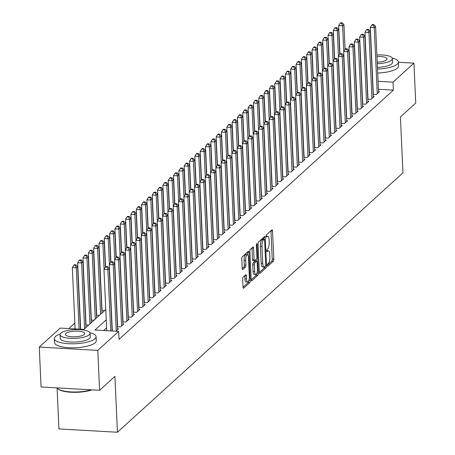 <?xml version="1.0" encoding="UTF-8"?>
<svg xmlns="http://www.w3.org/2000/svg" width="455" height="455" viewBox="0 0 455 455"><rect width="100%" height="100%" fill="white"/><g stroke="black" fill="none" stroke-linecap="round" stroke-linejoin="round"><path stroke-width="0.68" d="M267.392 265.475A1.149 0.364 93.3 0 0 267.694 266.289A1.149 0.364 93.3 0 0 267.807 266.238L273.364 261.193A1.638 0.518 93.3 0 0 273.813 259.151L272.534 230.947A1.638 0.518 93.3 0 0 272.107 229.786A1.638 0.518 93.3 0 0 271.942 229.855L266.385 234.905A1.149 0.364 93.3 0 0 266.067 236.333A1.149 0.364 93.3 0 0 266.368 237.146A1.149 0.364 93.3 0 0 266.488 237.095L267.204 236.446A5.25 1.666 93.3 0 1 267.728 236.219A5.25 1.666 93.3 0 1 269.104 239.939L269.212 242.287A5.25 1.666 93.3 0 1 267.767 248.822L267.045 249.476A1.149 0.364 93.3 0 0 266.732 250.904A1.149 0.364 93.3 0 0 267.034 251.717A1.149 0.364 93.3 0 0 267.148 251.666L267.864 251.018A5.25 1.666 93.3 0 1 268.393 250.79A5.25 1.666 93.3 0 1 269.764 254.51L269.872 256.859A5.25 1.666 93.3 0 1 268.427 263.394L267.711 264.048A1.149 0.364 93.3 0 0 267.392 265.475M243.135 277.152A1.638 0.518 93.3 0 0 242.686 279.194L243.044 287.105A1.638 0.518 93.3 0 0 243.476 288.271A1.638 0.518 93.3 0 0 243.641 288.197L249.806 282.595A1.638 0.518 93.3 0 0 250.261 280.553L248.982 252.349A1.638 0.518 93.3 0 0 248.549 251.188A1.638 0.518 93.3 0 0 248.385 251.257L242.214 256.865A1.638 0.518 93.3 0 0 241.764 258.906L242.196 268.461A1.638 0.518 93.3 0 0 242.629 269.622A1.638 0.518 93.3 0 0 242.794 269.553L245.433 267.153A1.638 0.518 93.3 0 0 245.882 265.111L245.672 260.374A4.385 1.393 93.3 0 1 247.315 254.726A4.385 1.393 93.3 0 1 248.464 257.831L249.312 276.401A4.385 1.393 93.3 0 1 247.662 282.049A4.385 1.393 93.3 0 1 246.513 278.938L246.371 275.844A1.638 0.518 93.3 0 0 245.945 274.683A1.638 0.518 93.3 0 0 245.78 274.752L243.135 277.152M398.392 62.267L413.925 63.148L415.739 103.057L400.423 116.969L402.959 172.837L117.441 432.25L114.905 376.382L99.594 390.293L97.779 350.39L39.261 347.068L60.168 328.072L83.891 329.42L105.782 309.531M413.925 63.148L393.018 82.145L378.077 81.297M106.248 319.797L94.964 330.046L118.687 331.394L119.051 339.373L393.382 90.13L393.018 82.145M118.687 331.394L97.779 350.39M259.305 272.335A1.638 0.518 93.3 0 0 259.737 273.495A1.638 0.518 93.3 0 0 259.902 273.427L266.073 267.819A1.638 0.518 93.3 0 0 266.522 265.777L265.242 237.573A1.638 0.518 93.3 0 0 264.81 236.412A1.638 0.518 93.3 0 0 264.645 236.481L258.48 242.088A1.638 0.518 93.3 0 0 258.025 244.13L259.305 272.335M257.939 275.207L251.769 280.815A1.638 0.518 93.3 0 1 251.604 280.883A1.638 0.518 93.3 0 1 251.177 279.723L249.897 251.518A1.638 0.518 93.3 0 1 250.347 249.476L252.986 247.076A1.638 0.518 93.3 0 1 253.151 247.008A1.638 0.518 93.3 0 1 253.583 248.168L254.1 259.606A1.638 0.518 93.3 0 0 254.533 260.766A1.638 0.518 93.3 0 0 254.692 260.698L256.444 259.105A1.638 0.518 93.3 0 0 256.899 257.064L256.358 245.16A1.149 0.364 93.3 0 1 256.791 243.681A1.149 0.364 93.3 0 1 257.086 244.494L258.389 273.165A1.638 0.518 93.3 0 1 257.939 275.207L256.358 275.116L251.183 279.819M373.123 94.378L376.319 94.555L379.515 91.654L378.543 91.597M367.799 99.213L370.996 99.395L374.192 96.494L373.219 96.437M362.47 104.053L365.666 104.235L368.863 101.334L367.89 101.277M357.141 108.893L360.343 109.075L363.539 106.174L362.561 106.117M351.817 113.733L355.014 113.915L358.21 111.014L357.238 110.957M346.488 118.573L349.685 118.755L352.881 115.854L351.908 115.797M341.165 123.413L344.361 123.595L347.557 120.694L346.585 120.638M335.836 128.253L339.032 128.435L342.228 125.534L341.256 125.478M330.506 133.093L333.708 133.275L336.905 130.375L335.932 130.318M325.183 137.933L328.379 138.115L331.576 135.209L330.603 135.158M319.854 142.773L323.056 142.955L326.246 140.049L325.274 139.998M314.53 147.613L317.726 147.795L320.923 144.889L319.95 144.838M309.201 152.453L312.397 152.635L315.594 149.729L314.621 149.678M303.877 157.293L307.074 157.475L310.27 154.569L309.298 154.518M298.548 162.134L301.745 162.316L304.941 159.409L303.968 159.352M293.219 166.974L296.421 167.156L299.617 164.249L298.639 164.192M287.896 171.814L291.092 171.996L294.288 169.089L293.316 169.032M282.566 176.654L285.763 176.836L288.959 173.929L287.987 173.873M277.243 181.494L280.439 181.676L283.636 178.769L282.663 178.713M271.914 186.334L275.11 186.516L278.306 183.61L277.334 183.553M266.584 191.174L269.787 191.35L272.983 188.45L272.01 188.393M261.261 196.008L264.457 196.19L267.654 193.29L266.681 193.233M255.932 200.848L259.134 201.03L262.325 198.13L261.352 198.073M250.608 205.688L253.805 205.87L257.001 202.97L256.029 202.913M245.279 210.529L248.475 210.71L251.672 207.81L250.699 207.753M239.956 215.369L243.152 215.551L246.348 212.65L245.376 212.593M234.626 220.209L237.823 220.391L241.019 217.49L240.047 217.433M229.297 225.049L232.499 225.231L235.696 222.33L234.717 222.273M223.974 229.889L227.17 230.071L230.367 227.164L229.394 227.113M218.645 234.729L221.841 234.911L225.037 232.005L224.065 231.953M213.321 239.569L216.517 239.751L219.714 236.845L218.741 236.793M207.992 244.409L211.188 244.591L214.385 241.685L213.412 241.633M202.663 249.249L205.865 249.431L209.061 246.525L208.089 246.474M197.339 254.089L200.536 254.271L203.732 251.365L202.759 251.308M192.01 258.929L195.212 259.111L198.403 256.205L197.43 256.148M186.686 263.769L189.883 263.951L193.079 261.045L192.107 260.988M181.357 268.609L184.554 268.791L187.75 265.885L186.777 265.828M176.034 273.449L179.23 273.631L182.427 270.725L181.454 270.668M170.705 278.289L173.901 278.471L177.097 275.565L176.125 275.508M165.375 283.129L168.577 283.306L171.774 280.405L170.796 280.348M160.052 287.964L163.248 288.146L166.445 285.245L165.472 285.188M154.723 292.804L157.919 292.986L161.115 290.085L160.143 290.028M149.399 297.644L152.596 297.826L155.792 294.925L154.819 294.868M144.07 302.484L147.266 302.666L150.463 299.765L149.49 299.709M138.741 307.324L141.943 307.506L145.139 304.605L144.167 304.549M133.417 312.164L136.614 312.346L139.81 309.446L138.838 309.389M128.088 317.004L131.285 317.186L134.481 314.286L133.508 314.229M122.765 321.844L125.961 322.026L129.157 319.126L128.185 319.069M117.435 326.684L120.632 326.866L123.828 323.96L122.856 323.909M115.832 331.234L118.505 328.8L117.532 328.749M393.382 90.13L378.441 89.277M106.606 327.776L103.569 330.535M74.847 323.044L68.779 328.561M101.784 310.367L104.678 310.532M101.88 312.431L102.546 312.471M96.46 315.207L99.349 315.372M96.551 317.272L97.222 317.306M91.131 320.047L94.026 320.212M91.228 322.112L91.893 322.146M85.807 324.887L88.697 325.052M85.898 326.952L86.569 326.986M57.068 388.041L58.928 428.923L117.441 432.25M99.594 390.293L41.075 386.972L39.261 347.068M268.393 250.79L266.812 250.699A5.25 1.666 93.3 0 0 266.727 250.705M267.728 236.219L266.147 236.128A5.25 1.666 93.3 0 0 266.067 236.134M267.398 265.089L271.783 261.102A1.638 0.518 93.3 0 0 272.232 259.06L270.952 230.856A1.638 0.518 93.3 0 0 270.947 230.759M263.735 239.12L263.661 237.487A1.638 0.518 93.3 0 0 263.655 237.385M259.31 272.431L264.486 267.728A1.638 0.518 93.3 0 0 264.895 266.602M265.396 266.147A1.149 0.364 93.3 0 0 265.709 264.719L264.588 239.961A1.149 0.364 93.3 0 0 264.287 239.148A1.149 0.364 93.3 0 0 264.173 239.199L263.411 239.887A5.25 1.666 93.3 0 0 261.966 246.422L262.734 263.343A5.25 1.666 93.3 0 0 264.11 267.062A5.25 1.666 93.3 0 0 264.639 266.835L265.396 266.147M262.814 239.12A1.149 0.364 93.3 0 0 262.706 239.063A1.149 0.364 93.3 0 0 262.592 239.108L264.173 239.199M264.11 267.062L262.529 266.971A5.25 1.666 93.3 0 1 261.153 263.252L260.385 246.331A5.25 1.666 93.3 0 1 261.83 239.796L262.592 239.108M253.111 260.607A1.638 0.518 93.3 0 1 252.952 260.681A1.638 0.518 93.3 0 1 252.519 259.515L252.002 248.077A1.638 0.518 93.3 0 0 251.996 247.981M256.188 259.344L256.273 261.204M254.641 271.476A4.385 1.393 93.3 0 0 255.79 274.581A4.385 1.393 93.3 0 0 257.439 268.933L257.138 262.393A1.638 0.518 93.3 0 0 256.711 261.233A1.638 0.518 93.3 0 0 256.546 261.301L254.794 262.893A1.638 0.518 93.3 0 0 254.345 264.935L254.641 271.476L253.06 271.385A4.385 1.393 93.3 0 0 254.208 274.496L255.79 274.581M255.283 261.227A1.638 0.518 93.3 0 0 255.13 261.142A1.638 0.518 93.3 0 0 254.965 261.21L256.546 261.301M253.06 271.385L252.758 264.844A1.638 0.518 93.3 0 1 253.213 262.802L254.965 261.21M256.358 275.116A1.638 0.518 93.3 0 0 256.813 273.438M247.662 282.049L246.081 281.958A4.385 1.393 93.3 0 1 244.932 278.852L244.79 275.758A1.638 0.518 93.3 0 0 244.784 275.656M247.315 254.726L245.734 254.635A4.385 1.393 93.3 0 0 244.09 260.283L245.672 260.374M242.202 268.564L243.852 267.068A1.638 0.518 93.3 0 0 244.301 265.026L244.09 260.283M247.514 254.783L247.401 252.258A1.638 0.518 93.3 0 0 247.395 252.161M243.05 287.207L248.225 282.504A1.638 0.518 93.3 0 0 248.68 280.923M345.078 49.356L343.952 24.621L342.621 25.827L338.668 25.605L339.953 53.957M341.739 23.324L342.274 22.841L340.693 22.75L340.158 23.233L341.739 23.324L342.621 25.827L343.781 51.409M342.274 22.841L343.952 24.621M338.668 25.605L340.158 23.233M377.252 93.713L374.255 27.624L375.585 26.418L378.583 92.501M373.339 94.39L370.296 27.402L374.255 27.624L373.373 25.122L373.902 24.638L372.321 24.547L371.792 25.031L373.373 25.122M371.792 25.031L370.296 27.402M375.585 26.418L373.902 24.638M377.519 69.08A20.879 6.086 -2.6 0 0 397.295 64.115A20.879 6.086 -2.6 0 0 398.381 62.045A20.879 6.086 -2.6 0 0 392.216 58.052M377.701 73.073A20.879 6.086 -2.6 0 0 397.477 68.102A20.879 6.086 -2.6 0 0 398.563 66.032L398.381 62.045M377.28 63.711A15.032 4.379 -2.6 0 0 391.59 60.128A15.032 4.379 -2.6 0 0 392.375 58.638L392.546 62.307A15.032 4.379 177.4 0 1 391.761 63.797A15.032 4.379 177.4 0 1 377.445 67.38M392.375 58.638A15.032 4.379 -2.6 0 0 376.882 54.953M377.206 62.153A9.686 2.827 -2.6 0 0 386.534 59.838A9.686 2.827 -2.6 0 0 387.034 58.877A9.686 2.827 -2.6 0 0 376.95 56.511M60.151 334.061A20.879 6.086 -2.6 0 0 55.459 336.524A20.879 6.086 -2.6 0 0 54.367 338.594A20.879 6.086 -2.6 0 0 71.992 343.798A20.879 6.086 -2.6 0 0 94.998 338.77A20.879 6.086 -2.6 0 0 96.085 336.7A20.879 6.086 -2.6 0 0 89.914 332.713M54.367 338.594L54.549 342.587A20.879 6.086 -2.6 0 0 72.174 347.791A20.879 6.086 -2.6 0 0 95.18 342.763A20.879 6.086 -2.6 0 0 96.267 340.693L96.085 336.7M90.079 333.293L90.244 336.967A15.032 4.379 177.4 0 1 89.464 338.457A15.032 4.379 177.4 0 1 72.897 342.075A15.032 4.379 177.4 0 1 60.208 338.332L60.043 334.658A15.032 4.379 -2.6 0 0 72.732 338.406A15.032 4.379 -2.6 0 0 89.294 334.783A15.032 4.379 -2.6 0 0 90.079 333.293A15.032 4.379 -2.6 0 0 77.39 329.545A15.032 4.379 -2.6 0 0 60.828 333.168A15.032 4.379 -2.6 0 0 60.043 334.658M65.89 333.452A9.686 2.827 -2.6 0 0 65.383 334.414A9.686 2.827 -2.6 0 0 73.556 336.831A9.686 2.827 -2.6 0 0 84.232 334.499A9.686 2.827 -2.6 0 0 84.738 333.538A9.686 2.827 -2.6 0 0 76.565 331.121A9.686 2.827 -2.6 0 0 65.89 333.452M56.943 387.87A20.879 6.086 -2.6 0 0 57.637 388.61A20.879 6.086 -2.6 0 0 91.296 389.827M92.046 389.867A20.378 5.938 177.4 0 1 58.132 389.019A20.378 5.938 177.4 0 1 57.899 388.815M339.748 54.196L338.628 29.461L337.297 30.667L333.339 30.445L334.63 58.797M336.416 28.165L336.945 27.681L335.363 27.59L334.834 28.073L336.416 28.165L337.297 30.667L338.457 56.249M336.945 27.681L338.628 29.461M333.339 30.445L334.834 28.073M334.425 59.036L333.299 34.301L331.968 35.507L328.015 35.285L329.301 63.637M331.086 33.005L331.621 32.521L330.04 32.43L329.505 32.914L331.086 33.005L331.968 35.507L333.128 61.089M331.621 32.521L333.299 34.301M328.015 35.285L329.505 32.914M329.096 63.876L327.975 39.141L326.639 40.347L322.686 40.125L323.977 68.472M325.763 37.845L326.292 37.361L324.711 37.27L324.176 37.754L325.763 37.845L326.639 40.347L327.805 65.93M326.292 37.361L327.975 39.141M322.686 40.125L324.176 37.754M323.767 68.716L322.646 43.976L321.315 45.187L317.363 44.965L318.648 73.312M320.434 42.685L320.968 42.201L319.387 42.11L318.853 42.594L320.434 42.685L321.315 45.187L322.476 70.77M320.968 42.201L322.646 43.976M317.363 44.965L318.853 42.594M371.928 98.553L368.925 32.464L370.256 31.258L373.259 97.342M368.015 99.23L364.973 32.242L368.925 32.464L368.044 29.962L368.578 29.478L366.997 29.387L366.463 29.871L368.044 29.962M366.463 29.871L364.973 32.242M370.256 31.258L368.578 29.478M366.599 103.387L363.596 37.304L364.933 36.099L367.93 102.182M362.686 104.07L359.643 37.083L363.596 37.304L362.72 34.802L363.249 34.318L361.668 34.227L361.139 34.711L362.72 34.802M361.139 34.711L359.643 37.083M364.933 36.099L363.249 34.318M361.276 108.227L358.273 42.144L359.604 40.933L362.607 107.022M357.363 108.91L354.32 41.923L358.273 42.144L357.391 39.642L357.926 39.158L356.345 39.067L355.81 39.551L357.391 39.642M355.81 39.551L354.32 41.923M359.604 40.933L357.926 39.158M355.947 113.067L352.943 46.984L354.274 45.773L357.277 111.862M352.034 113.75L348.991 46.763L352.943 46.984L352.062 44.482L352.597 43.998L351.015 43.907L350.481 44.391L352.062 44.482M350.481 44.391L348.991 46.763M354.274 45.773L352.597 43.998M318.443 73.556L317.317 48.816L315.986 50.027L312.033 49.805L313.319 78.152M315.105 47.525L315.639 47.041L314.058 46.95L313.523 47.434L315.105 47.525L315.986 50.027L317.152 75.61M315.639 47.041L317.317 48.816M312.033 49.805L313.523 47.434M350.617 117.908L347.62 51.825L348.951 50.613L351.948 116.702M346.704 118.584L343.667 51.603L347.62 51.825L346.738 49.322L347.273 48.839L345.686 48.748L345.157 49.231L346.738 49.322M345.157 49.231L343.667 51.603M348.951 50.613L347.273 48.839M313.114 78.397L311.993 53.656L310.663 54.867L306.704 54.645L307.995 82.992M309.781 52.365L310.31 51.876L308.729 51.79L308.2 52.274L309.781 52.365L310.663 54.867L311.823 80.45M310.31 51.876L311.993 53.656M306.704 54.645L308.2 52.274M345.294 122.748L342.291 56.665L343.622 55.453L346.625 121.542M341.381 123.424L338.338 56.443L342.291 56.665L341.409 54.162L341.944 53.673L340.363 53.588L339.828 54.071L341.409 54.162M339.828 54.071L338.338 56.443M343.622 55.453L341.944 53.673M307.79 83.237L306.664 58.496L305.333 59.707L301.381 59.486L302.666 87.832M304.452 57.205L304.986 56.716L303.405 56.63L302.871 57.114L304.452 57.205L305.333 59.707L306.494 85.29M304.986 56.716L306.664 58.496M301.381 59.486L302.871 57.114M339.965 127.588L336.967 61.505L338.298 60.293L341.296 126.376M336.052 128.264L333.009 61.283L336.967 61.505L336.086 58.996L336.615 58.513L335.034 58.428L334.505 58.911L336.086 58.996M334.505 58.911L333.009 61.283M338.298 60.293L336.615 58.513M302.461 88.077L301.341 63.336L300.01 64.547L296.051 64.326L297.342 92.672M299.128 62.039L299.657 61.556L298.076 61.47L297.547 61.954L299.128 62.039L300.01 64.547L301.17 90.13M299.657 61.556L301.341 63.336M296.051 64.326L297.547 61.954M334.641 132.428L331.638 66.345L332.969 65.133L335.972 131.216M330.728 133.105L327.685 66.117L331.638 66.345L330.757 63.836L331.291 63.353L329.71 63.268L329.175 63.751L330.757 63.836M329.175 63.751L327.685 66.117M332.969 65.133L331.291 63.353M297.138 92.911L296.012 68.176L294.681 69.388L290.728 69.16L292.013 97.512M293.799 66.879L294.334 66.396L292.753 66.311L292.218 66.794L293.799 66.879L294.681 69.388L295.841 94.97M294.334 66.396L296.012 68.176M290.728 69.16L292.218 66.794M329.312 137.268L326.309 71.185L327.646 69.973L330.643 136.056M325.399 137.945L322.356 70.957L326.309 71.185L325.433 68.677L325.962 68.193L324.381 68.102L323.846 68.591L325.433 68.677M323.846 68.591L322.356 70.957M327.646 69.973L325.962 68.193M291.809 97.751L290.682 73.016L289.352 74.228L285.399 74L286.69 102.352M288.47 71.719L289.005 71.236L287.423 71.145L286.889 71.634L288.47 71.719L289.352 74.228L290.517 99.81M289.005 71.236L290.682 73.016M285.399 74L286.889 71.634M323.983 142.108L320.985 76.025L322.316 74.813L325.319 140.896M320.07 142.785L317.033 75.797L320.985 76.025L320.104 73.517L320.638 73.033L319.057 72.942L318.523 73.431L320.104 73.517M318.523 73.431L317.033 75.797M322.316 74.813L320.638 73.033M286.479 102.591L285.359 77.856L284.028 79.068L280.075 78.84L281.361 107.192M283.146 76.559L283.681 76.076L282.094 75.985L281.565 76.474L283.146 76.559L284.028 79.068L285.188 104.65M283.681 76.076L285.359 77.856M280.075 78.84L281.565 76.474M318.659 146.948L315.656 80.865L316.987 79.653L319.99 145.737M314.746 147.625L311.703 80.637L315.656 80.865L314.775 78.357L315.309 77.873L313.728 77.782L313.194 78.266L314.775 78.357M313.194 78.266L311.703 80.637M316.987 79.653L315.309 77.873M281.156 107.431L280.03 82.696L278.699 83.908L274.746 83.68L276.031 112.032M277.817 81.4L278.352 80.916L276.771 80.825L276.236 81.308L277.817 81.4L278.699 83.908L279.859 109.49M278.352 80.916L280.03 82.696M274.746 83.68L276.236 81.308M313.33 151.788L310.333 85.705L311.664 84.493L314.661 150.577M309.417 152.465L306.374 85.477L310.333 85.705L309.451 83.197L309.98 82.713L308.399 82.622L307.87 83.106L309.451 83.197M307.87 83.106L306.374 85.477M311.664 84.493L309.98 82.713M275.827 112.271L274.706 87.536L273.375 88.748L269.417 88.52L270.708 116.872M272.494 86.24L273.023 85.756L271.442 85.665L270.913 86.149L272.494 86.24L273.375 88.748L274.536 114.33M273.023 85.756L274.706 87.536M269.417 88.52L270.913 86.149M308.007 156.628L305.004 90.545L306.334 89.334L309.337 155.417M304.094 157.305L301.051 90.318L305.004 90.545L304.122 88.037L304.657 87.553L303.075 87.462L302.541 87.946L304.122 88.037M302.541 87.946L301.051 90.318M306.334 89.334L304.657 87.553M270.503 117.111L269.377 92.376L268.046 93.588L264.093 93.36L265.379 121.712M267.165 91.08L267.699 90.596L266.118 90.505L265.583 90.989L267.165 91.08L268.046 93.588L269.206 119.17M267.699 90.596L269.377 92.376M264.093 93.36L265.583 90.989M302.677 161.468L299.674 95.385L301.011 94.174L304.008 160.257M298.764 162.145L295.722 95.158L299.674 95.385L298.798 92.877L299.327 92.393L297.746 92.302L297.217 92.786L298.798 92.877M297.217 92.786L295.722 95.158M301.011 94.174L299.327 92.393M265.174 121.951L264.054 97.216L262.717 98.428L258.764 98.2L260.055 126.553M261.841 95.92L262.37 95.436L260.789 95.345L260.254 95.829L261.841 95.92L262.717 98.428L263.883 124.01M262.37 95.436L264.054 97.216M258.764 98.2L260.254 95.829M297.354 166.308L294.351 100.225L295.682 99.014L298.685 165.097M293.441 166.985L290.398 99.998L294.351 100.225L293.469 97.717L294.004 97.234L292.423 97.142L291.888 97.626L293.469 97.717M291.888 97.626L290.398 99.998M295.682 99.014L294.004 97.234M259.845 126.791L258.724 102.056L257.394 103.268L253.441 103.04L254.726 131.393M256.512 100.76L257.047 100.276L255.465 100.185L254.931 100.669L256.512 100.76L257.394 103.268L258.554 128.85M257.047 100.276L258.724 102.056M253.441 103.04L254.931 100.669M292.025 171.148L289.022 105.065L290.353 103.854L293.356 169.937M288.112 171.825L285.069 104.838L289.022 105.065L288.14 102.557L288.675 102.074L287.094 101.983L286.559 102.466L288.14 102.557M286.559 102.466L285.069 104.838M290.353 103.854L288.675 102.074M254.521 131.631L253.395 106.897L252.064 108.108L248.112 107.88L249.397 136.233M251.183 105.6L251.717 105.116L250.136 105.025L249.602 105.509L251.183 105.6L252.064 108.108L253.23 133.69M251.717 105.116L253.395 106.897M248.112 107.88L249.602 105.509M286.695 175.988L283.698 109.905L285.029 108.694L288.026 174.777M282.782 176.665L279.745 109.678L283.698 109.905L282.817 107.397L283.346 106.914L281.764 106.823L281.236 107.306L282.817 107.397M281.236 107.306L279.745 109.678M285.029 108.694L283.346 106.914M249.192 136.472L248.072 111.737L246.741 112.942L242.782 112.721L244.073 141.073M245.859 110.44L246.388 109.956L244.807 109.865L244.278 110.349L245.859 110.44L246.741 112.942L247.901 138.525M246.388 109.956L248.072 111.737M242.782 112.721L244.278 110.349M281.372 180.828L278.369 114.74L279.7 113.534L282.703 179.617M277.459 181.505L274.416 114.518L278.369 114.74L277.487 112.237L278.022 111.754L276.441 111.663L275.906 112.146L277.487 112.237M275.906 112.146L274.416 114.518M279.7 113.534L278.022 111.754M243.869 141.312L242.743 116.577L241.412 117.782L237.459 117.561L238.744 145.913M240.53 115.28L241.065 114.796L239.484 114.706L238.949 115.189L240.53 115.28L241.412 117.782L242.572 143.365M241.065 114.796L242.743 116.577M237.459 117.561L238.949 115.189M276.043 185.668L273.046 119.58L274.376 118.374L277.374 184.457M272.13 186.345L269.087 119.358L273.046 119.58L272.164 117.077L272.693 116.594L271.112 116.503L270.583 116.986L272.164 117.077M270.583 116.986L269.087 119.358M274.376 118.374L272.693 116.594M238.539 146.152L237.419 121.417L236.088 122.622L232.13 122.401L233.421 150.753M235.207 120.12L235.736 119.637L234.154 119.546L233.625 120.029L235.207 120.12L236.088 122.622L237.248 148.205M235.736 119.637L237.419 121.417M232.13 122.401L233.625 120.029M270.719 190.508L267.716 124.42L269.047 123.214L272.05 189.297M266.806 191.185L263.763 124.198L267.716 124.42L266.835 121.917L267.369 121.434L265.788 121.343L265.254 121.826L266.835 121.917M265.254 121.826L263.763 124.198M269.047 123.214L267.369 121.434M233.216 150.992L232.09 126.257L230.759 127.463L226.806 127.241L228.091 155.593M229.877 124.96L230.412 124.477L228.831 124.386L228.296 124.869L229.877 124.96L230.759 127.463L231.919 153.045M230.412 124.477L232.09 126.257M226.806 127.241L228.296 124.869M265.39 195.343L262.387 129.26L263.724 128.054L266.721 194.137M261.477 196.025L258.434 129.038L262.387 129.26L261.506 126.757L262.04 126.274L260.459 126.183L259.924 126.666L261.506 126.757M259.924 126.666L258.434 129.038M263.724 128.054L262.04 126.274M227.887 155.832L226.761 131.097L225.43 132.303L221.477 132.081L222.768 160.427M224.548 129.8L225.083 129.317L223.502 129.226L222.967 129.709L224.548 129.8L225.43 132.303L226.596 157.885M225.083 129.317L226.761 131.097M221.477 132.081L222.967 129.709M260.061 200.183L257.064 134.1L258.394 132.894L261.397 198.977M256.148 200.865L253.111 133.878L257.064 134.1L256.182 131.597L256.717 131.114L255.13 131.023L254.601 131.506L256.182 131.597M254.601 131.506L253.111 133.878M258.394 132.894L256.717 131.114M222.558 160.672L221.437 135.931L220.106 137.143L216.153 136.921L217.439 165.267M219.225 134.64L219.759 134.157L218.173 134.066L217.644 134.549L219.225 134.64L220.106 137.143L221.267 162.725M219.759 134.157L221.437 135.931M216.153 136.921L217.644 134.549M254.737 205.023L251.734 138.94L253.065 137.728L256.068 203.817M250.824 205.706L247.782 138.718L251.734 138.94L250.853 136.437L251.387 135.954L249.806 135.863L249.272 136.346L250.853 136.437M249.272 136.346L247.782 138.718M253.065 137.728L251.387 135.954M217.234 165.512L216.108 140.771L214.777 141.983L210.824 141.761L212.11 170.107M213.895 139.48L214.43 138.997L212.849 138.906L212.314 139.389L213.895 139.48L214.777 141.983L215.937 167.565M214.43 138.997L216.108 140.771M210.824 141.761L212.314 139.389M249.408 209.863L246.411 143.78L247.742 142.569L250.739 208.657M245.495 210.54L242.452 143.558L246.411 143.78L245.529 141.278L246.058 140.794L244.477 140.703L243.948 141.186L245.529 141.278M243.948 141.186L242.452 143.558M247.742 142.569L246.058 140.794M211.905 170.352L210.784 145.611L209.454 146.823L205.495 146.601L206.786 174.948M208.572 144.32L209.101 143.837L207.52 143.746L206.991 144.229L208.572 144.32L209.454 146.823L210.614 172.405M209.101 143.837L210.784 145.611M205.495 146.601L206.991 144.229M244.085 214.703L241.082 148.62L242.413 147.409L245.416 213.497M240.172 215.38L237.129 148.398L241.082 148.62L240.2 146.118L240.735 145.628L239.154 145.543L238.619 146.027L240.2 146.118M238.619 146.027L237.129 148.398M242.413 147.409L240.735 145.628M206.581 175.192L205.455 150.451L204.124 151.663L200.172 151.441L201.457 179.788M203.243 149.16L203.777 148.671L202.196 148.586L201.662 149.069L203.243 149.16L204.124 151.663L205.285 177.245M203.777 148.671L205.455 150.451M200.172 151.441L201.662 149.069M238.756 219.543L235.753 153.46L237.089 152.249L240.086 218.332M234.843 220.22L231.8 153.238L235.753 153.46L234.877 150.958L235.406 150.469L233.825 150.383L233.296 150.867L234.877 150.958M233.296 150.867L231.8 153.238M237.089 152.249L235.406 150.469M201.252 180.032L200.132 155.292L198.795 156.503L194.842 156.281L196.133 184.628M197.919 154L198.448 153.511L196.867 153.426L196.332 153.909L197.919 154L198.795 156.503L199.961 182.085M198.448 153.511L200.132 155.292M194.842 156.281L196.332 153.909M233.426 224.383L230.429 158.3L231.76 157.089L234.763 223.172M229.519 225.06L226.476 158.073L230.429 158.3L229.548 155.792L230.082 155.309L228.501 155.223L227.966 155.707L229.548 155.792M227.966 155.707L226.476 158.073M231.76 157.089L230.082 155.309M195.923 184.872L194.803 160.132L193.472 161.343L189.519 161.115L190.804 189.468M192.59 158.835L193.125 158.351L191.544 158.266L191.009 158.749L192.59 158.835L193.472 161.343L194.632 186.925M193.125 158.351L194.803 160.132M189.519 161.115L191.009 158.749M228.103 229.223L225.1 163.14L226.431 161.929L229.434 228.012M224.19 229.9L221.147 162.913L225.1 163.14L224.218 160.632L224.753 160.149L223.172 160.063L222.637 160.547L224.218 160.632M222.637 160.547L221.147 162.913M226.431 161.929L224.753 160.149M190.6 189.707L189.473 164.972L188.143 166.183L184.19 165.956L185.475 194.308M187.261 163.675L187.796 163.191L186.214 163.106L185.68 163.59L187.261 163.675L188.143 166.183L189.303 191.765M187.796 163.191L189.473 164.972M184.19 165.956L185.68 163.59M222.774 234.063L219.776 167.98L221.107 166.769L224.105 232.852M218.861 234.74L215.824 167.753L219.776 167.98L218.895 165.472L219.424 164.989L217.843 164.898L217.314 165.387L218.895 165.472M217.314 165.387L215.824 167.753M221.107 166.769L219.424 164.989M185.27 194.547L184.15 169.812L182.819 171.023L178.861 170.796L180.152 199.148M181.937 168.515L182.466 168.031L180.885 167.94L180.356 168.43L181.937 168.515L182.819 171.023L183.979 196.606M182.466 168.031L184.15 169.812M178.861 170.796L180.356 168.43M217.45 238.903L214.447 172.82L215.778 171.609L218.781 237.692M213.537 239.58L210.494 172.593L214.447 172.82L213.566 170.312L214.1 169.829L212.519 169.738L211.984 170.227L213.566 170.312M211.984 170.227L210.494 172.593M215.778 171.609L214.1 169.829M179.947 199.387L178.821 174.652L177.49 175.863L173.537 175.636L174.822 203.988M176.608 173.355L177.143 172.872L175.562 172.781L175.027 173.27L176.608 173.355L177.49 175.863L178.65 201.446M177.143 172.872L178.821 174.652M173.537 175.636L175.027 173.27M212.121 243.743L209.124 177.66L210.455 176.449L213.452 242.532M208.208 244.42L205.165 177.433L209.124 177.66L208.242 175.152L208.771 174.669L207.19 174.578L206.661 175.061L208.242 175.152M206.661 175.061L205.165 177.433M210.455 176.449L208.771 174.669M174.618 204.227L173.497 179.492L172.161 180.703L168.208 180.476L169.499 208.828M171.285 178.195L171.814 177.712L170.233 177.621L169.704 178.104L171.285 178.195L172.161 180.703L173.327 206.286M171.814 177.712L173.497 179.492M168.208 180.476L169.704 178.104M206.798 248.584L203.794 182.5L205.125 181.289L208.128 247.372M202.885 249.26L199.842 182.273L203.794 182.5L202.913 179.992L203.448 179.509L201.866 179.418L201.332 179.901L202.913 179.992M201.332 179.901L199.842 182.273M205.125 181.289L203.448 179.509M169.294 209.067L168.168 184.332L166.837 185.543L162.884 185.316L164.17 213.668M165.956 183.035L166.49 182.552L164.909 182.461L164.374 182.944L165.956 183.035L166.837 185.543L167.997 211.126M166.49 182.552L168.168 184.332M162.884 185.316L164.374 182.944M201.468 253.424L198.465 187.341L199.802 186.129L202.799 252.212M197.555 254.1L194.512 187.113L198.465 187.341L197.584 184.832L198.118 184.349L196.537 184.258L196.003 184.741L197.584 184.832M196.003 184.741L194.512 187.113M199.802 186.129L198.118 184.349M163.965 213.907L162.839 189.172L161.508 190.383L157.555 190.156L158.84 218.508M160.626 187.875L161.161 187.392L159.58 187.301L159.045 187.784L160.626 187.875L161.508 190.383L162.674 215.966M161.161 187.392L162.839 189.172M157.555 190.156L159.045 187.784M196.139 258.264L193.142 192.181L194.473 190.969L197.476 257.052M192.226 258.94L189.189 191.953L193.142 192.181L192.26 189.672L192.795 189.189L191.208 189.098L190.679 189.581L192.26 189.672M190.679 189.581L189.189 191.953M194.473 190.969L192.795 189.189M158.636 218.747L157.515 194.012L156.184 195.223L152.232 194.996L153.517 223.348M155.303 192.715L155.838 192.232L154.251 192.141L153.722 192.624L155.303 192.715L156.184 195.223L157.345 220.806M155.838 192.232L157.515 194.012M152.232 194.996L153.722 192.624M190.816 263.104L187.813 197.021L189.143 195.809L192.146 261.892M186.903 263.781L183.86 196.793L187.813 197.021L186.931 194.512L187.466 194.029L185.885 193.938L185.35 194.421L186.931 194.512M185.35 194.421L183.86 196.793M189.143 195.809L187.466 194.029M153.312 223.587L152.186 198.852L150.855 200.063L146.902 199.836L148.188 228.188M149.974 197.555L150.508 197.072L148.927 196.981L148.393 197.464L149.974 197.555L150.855 200.063L152.015 225.646M150.508 197.072L152.186 198.852M146.902 199.836L148.393 197.464M185.486 267.944L182.489 201.861L183.82 200.649L186.817 266.732M181.573 268.621L178.531 201.633L182.489 201.861L181.608 199.353L182.136 198.869L180.555 198.778L180.026 199.262L181.608 199.353M180.026 199.262L178.531 201.633M183.82 200.649L182.136 198.869M147.983 228.427L146.863 203.692L145.532 204.904L141.573 204.676L142.864 233.028M144.65 202.395L145.179 201.912L143.598 201.821L143.069 202.304L144.65 202.395L145.532 204.904L146.692 230.486M145.179 201.912L146.863 203.692M141.573 204.676L143.069 202.304M180.163 272.784L177.16 206.695L178.491 205.489L181.494 271.572M176.25 273.461L173.207 206.473L177.16 206.695L176.278 204.193L176.813 203.709L175.232 203.618L174.697 204.102L176.278 204.193M174.697 204.102L173.207 206.473M178.491 205.489L176.813 203.709M142.66 233.267L141.533 208.532L140.203 209.738L136.25 209.516L137.535 237.868M139.321 207.235L139.856 206.752L138.274 206.661L137.74 207.144L139.321 207.235L140.203 209.738L141.363 235.32M139.856 206.752L141.533 208.532M136.25 209.516L137.74 207.144M174.834 277.624L171.831 211.535L173.167 210.329L176.165 276.412M170.921 278.301L167.878 211.313L171.831 211.535L170.955 209.033L171.484 208.549L169.903 208.458L169.368 208.942L170.955 209.033M169.368 208.942L167.878 211.313M173.167 210.329L171.484 208.549M137.33 238.107L136.21 213.372L134.873 214.578L130.921 214.356L132.212 242.708M133.998 212.075L134.526 211.592L132.945 211.501L132.411 211.984L133.998 212.075L134.873 214.578L136.039 240.16M134.526 211.592L136.21 213.372M130.921 214.356L132.411 211.984M169.505 282.464L166.507 216.375L167.838 215.169L170.841 281.253M165.597 283.141L162.554 216.153L166.507 216.375L165.626 213.873L166.16 213.389L164.579 213.298L164.045 213.782L165.626 213.873M164.045 213.782L162.554 216.153M167.838 215.169L166.16 213.389M132.001 242.947L130.881 218.212L129.55 219.418L125.597 219.196L126.882 247.548M128.668 216.916L129.203 216.432L127.622 216.341L127.087 216.825L128.668 216.916L129.55 219.418L130.71 245M129.203 216.432L130.881 218.212M125.597 219.196L127.087 216.825M164.181 287.304L161.178 221.215L162.509 220.01L165.512 286.093M160.268 287.981L157.225 220.993L161.178 221.215L160.296 218.713L160.831 218.229L159.25 218.138L158.715 218.622L160.296 218.713M158.715 218.622L157.225 220.993M162.509 220.01L160.831 218.229M126.678 247.787L125.552 223.052L124.221 224.258L120.268 224.036L121.553 252.383M123.339 221.756L123.874 221.272L122.293 221.181L121.758 221.665L123.339 221.756L124.221 224.258L125.381 249.84M123.874 221.272L125.552 223.052M120.268 224.036L121.758 221.665M158.852 292.138L155.855 226.055L157.185 224.85L160.183 290.933M154.939 292.821L151.902 225.834L155.855 226.055L154.973 223.553L155.502 223.069L153.921 222.978L153.392 223.462L154.973 223.553M153.392 223.462L151.902 225.834M157.185 224.85L155.502 223.069M121.349 252.627L120.228 227.892L118.897 229.098L114.939 228.876L116.23 257.223M118.016 226.596L118.545 226.112L116.963 226.021L116.434 226.505L118.016 226.596L118.897 229.098L120.057 254.681M118.545 226.112L120.228 227.892M114.939 228.876L116.434 226.505M153.528 296.978L150.525 230.895L151.856 229.684L154.859 295.773M149.615 297.661L146.573 230.674L150.525 230.895L149.644 228.393L150.178 227.91L148.597 227.819L148.063 228.302L149.644 228.393M148.063 228.302L146.573 230.674M151.856 229.684L150.178 227.91M116.025 257.467L114.899 232.727L113.568 233.938L109.615 233.716L110.901 262.063M112.686 231.436L113.221 230.952L111.64 230.861L111.105 231.345L112.686 231.436L113.568 233.938L114.728 259.521M113.221 230.952L114.899 232.727M109.615 233.716L111.105 231.345M148.199 301.819L145.202 235.736L146.533 234.524L149.53 300.613M144.286 302.501L141.243 235.514L145.202 235.736L144.32 233.233L144.849 232.75L143.268 232.659L142.739 233.142L144.32 233.233M142.739 233.142L141.243 235.514M146.533 234.524L144.849 232.75M110.696 262.308L109.575 237.567L108.239 238.778L104.286 238.556L105.577 266.903M107.363 236.276L107.892 235.792L106.311 235.701L105.782 236.185L107.363 236.276L108.239 238.778L109.405 264.361M107.892 235.792L109.575 237.567M104.286 238.556L105.782 236.185M142.876 306.659L139.873 240.576L141.204 239.364L144.207 305.453M138.963 307.335L135.92 240.354L139.873 240.576L138.991 238.073L139.526 237.584L137.945 237.499L137.41 237.982L138.991 238.073M137.41 237.982L135.92 240.354M141.204 239.364L139.526 237.584M105.372 267.148L104.246 242.407L102.915 243.618L98.962 243.397L102.005 310.378M102.034 241.116L102.568 240.627L100.987 240.541L100.453 241.025L102.034 241.116L102.915 243.618L104.076 269.201M102.568 240.627L104.246 242.407M98.962 243.397L100.453 241.025M137.547 311.499L134.543 245.416L135.88 244.204L138.877 310.293M133.633 312.175L130.591 245.194L134.543 245.416L133.662 242.913L134.197 242.424L132.615 242.339L132.081 242.822L133.662 242.913M132.081 242.822L130.591 245.194M135.88 244.204L134.197 242.424M101.909 313.051L98.917 247.247L97.586 248.458L93.633 248.237L96.676 315.218M96.705 245.956L97.239 245.467L95.658 245.381L95.123 245.865L96.705 245.956L97.586 248.458L100.578 314.257M97.239 245.467L98.917 247.247M93.633 248.237L95.123 245.865M132.217 316.339L129.22 250.256L130.551 249.044L133.554 315.127M128.304 317.016L125.267 250.034L129.22 250.256L128.338 247.748L128.873 247.264L127.286 247.179L126.757 247.662L128.338 247.748M126.757 247.662L125.267 250.034M130.551 249.044L128.873 247.264M96.579 317.891L93.593 252.087L92.263 253.298L88.31 253.077L91.347 320.058M91.381 250.79L91.916 250.307L90.329 250.222L89.8 250.705L91.381 250.79L92.263 253.298L95.249 319.097M91.916 250.307L93.593 252.087M88.31 253.077L89.8 250.705M126.894 321.179L123.891 255.096L125.222 253.884L128.225 319.967M122.981 321.856L119.938 254.868L123.891 255.096L123.009 252.588L123.544 252.104L121.963 252.019L121.428 252.502L123.009 252.588M121.428 252.502L119.938 254.868M125.222 253.884L123.544 252.104M91.256 322.732L88.264 256.927L86.933 258.139L82.981 257.911L86.023 324.898M86.052 255.63L86.587 255.147L85.005 255.062L84.471 255.545L86.052 255.63L86.933 258.139L89.925 323.937M86.587 255.147L88.264 256.927M82.981 257.911L84.471 255.545M121.565 326.019L118.567 259.936L119.898 258.724L122.895 324.807M117.652 326.696L114.609 259.708L118.567 259.936L117.686 257.428L118.215 256.944L116.634 256.853L116.105 257.342L117.686 257.428M116.105 257.342L114.609 259.708M119.898 258.724L118.215 256.944M85.927 327.572L82.941 261.767L81.61 262.979L77.651 262.751L80.671 329.232M80.728 260.47L81.257 259.987L79.676 259.896L79.147 260.385L80.728 260.47L81.61 262.979L84.596 328.777M81.257 259.987L82.941 261.767M77.651 262.751L79.147 260.385M116.241 330.859L113.238 264.776L114.569 263.564L117.572 329.647M112.305 331.03L109.285 264.548L113.238 264.776L112.357 262.268L112.891 261.784L111.31 261.693L110.775 262.182L112.357 262.268M110.775 262.182L109.285 264.548M114.569 263.564L112.891 261.784M80.455 329.221L77.612 266.607L76.281 267.819L72.328 267.591L75.109 328.92M75.399 265.31L75.934 264.827L74.353 264.736L73.818 265.225L75.399 265.31L76.281 267.819L79.068 329.141M75.934 264.827L77.612 266.607M72.328 267.591L73.818 265.225M110.696 330.939L107.909 269.616L109.246 268.404L112.089 331.018M106.743 330.717L103.956 269.388L107.909 269.616L107.033 267.108L107.562 266.624L105.981 266.533L105.446 267.017L107.033 267.108M105.446 267.017L103.956 269.388M109.246 268.404L107.562 266.624M266.732 250.95L267.864 251.018M266.073 236.378L267.204 236.446M270.952 230.856L272.534 230.947M272.232 259.06L273.813 259.151M271.783 261.102L273.364 261.193M263.661 237.487L265.242 237.573M265.606 265.726L266.522 265.777M264.486 267.728L266.073 267.819M259.583 273.409L259.902 273.427M261.83 239.796L263.411 239.887M260.385 246.331L261.966 246.422M261.153 263.252L262.734 263.343M251.45 280.792L251.769 280.815M252.002 248.077L253.583 248.168M252.519 259.515L254.1 259.606M256.398 244.454L257.086 244.494M256.944 273.08L258.389 273.165M253.213 262.802L254.794 262.893M252.758 264.844L254.345 264.935M244.79 275.758L246.371 275.844M244.932 278.852L246.513 278.938M244.301 265.026L245.882 265.111M243.852 267.068L245.433 267.153M242.475 269.536L242.794 269.553M247.401 252.258L248.982 252.349M248.839 280.473L250.261 280.553M248.225 282.504L249.806 282.595M243.317 288.18L243.641 288.197M262.706 239.063L264.287 239.148M252.952 260.681L254.533 260.766M255.13 261.142L256.711 261.233M58.132 389.019L57.637 388.61"/></g></svg>
